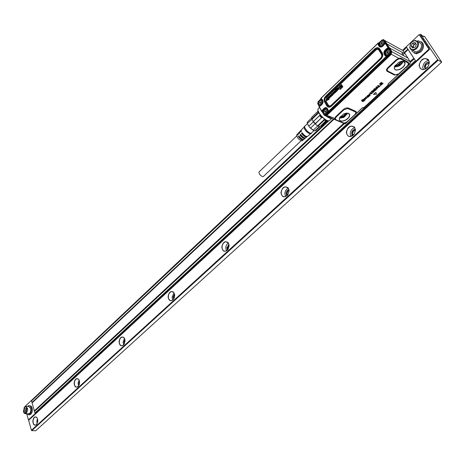 <?xml version="1.0" encoding="UTF-8"?>
<svg xmlns="http://www.w3.org/2000/svg" width="465" height="465" viewBox="0 0 465 465"><rect width="100%" height="100%" fill="white"/><g stroke="black" fill="none" stroke-linecap="round" stroke-linejoin="round"><path stroke-width="0.7" d="M301.099 140.773L263.411 176.468L262.382 176.572C259.912 175.166 258.79 173.625 259.017 171.945L259.075 171.887M296.746 134.821L296.635 134.937C297.135 137.966 298.96 139.942 302.122 140.872L302.39 140.645M307.051 136.541L306.662 137.076C305.174 137.158 303.447 135.925 301.477 133.362L302.238 133.658L302.57 133.35M302.238 133.658C303.628 135.379 304.831 136.228 305.854 136.198M305.29 138.012L304.912 138.541C303.476 138.628 301.814 137.442 299.913 134.978L300.582 135.239C302.012 137.001 303.226 137.843 304.244 137.756L304.279 137.739M300.582 135.239L300.948 134.891M303.54 139.471L303.163 140C301.785 140.093 300.181 138.954 298.35 136.588L298.931 136.815C300.355 138.576 301.57 139.413 302.587 139.32L302.692 139.262M298.931 136.815L299.326 136.431M301.407 129.787L301.355 131.316L300.727 131.961L300.663 130.589L301.163 130.322M301.477 133.362L302.111 132.717C304.104 135.315 305.854 136.571 307.359 136.489L307.656 136.239M299.913 134.978L300.535 134.333C302.465 136.832 304.156 138.041 305.61 137.954L305.9 137.71M298.35 136.588L298.972 135.943C300.832 138.349 302.465 139.506 303.86 139.413L304.145 139.18M298.298 133.147L298.222 134.548L297.6 135.187L297.565 133.937L298.059 133.682M299.849 131.467L299.786 132.932L299.164 133.577L299.111 132.263L299.611 132.002M301.285 129.915L303.965 127.288C305.04 130.688 307.162 132.885 310.347 133.885L310.568 133.821M305.307 125.707L304.383 126.439C305.534 130.084 307.813 132.438 311.219 133.513L311.864 132.635M304.883 126.114L304.808 126.189C303.325 127.491 309.399 134.164 311.195 133.205L313.956 130.659M309.475 127.172L313.759 130.572M311.719 117.907L307.231 122.196L307.319 123.492L311.934 119.319L311.875 118.61L317.996 112.763L317.874 111.338L311.771 117.18L311.875 118.61M311.736 118.034L311.875 119.133M307.319 123.492L308.789 126.184L310.475 128.137L321.484 117.796L319.589 115.616L313.451 121.464L315.334 123.638M310.475 128.137L313.201 130.281L314.788 130.915L316.02 130.351L319.955 126.637M314.788 130.915L319.374 126.585L319.984 126.637L326.308 120.284M308.789 126.184L313.358 121.83L315.055 123.783M313.201 130.281L317.787 125.945L319.374 126.585M320.652 126.131L321.274 126.056L327.035 120.621M326.663 120.458L320.054 126.573M317.787 125.945L319.984 126.637M318.229 125.922L324.378 120.104L326.134 120.836M313.358 121.83L313.451 121.464M325.924 120.069L324.419 119.354L317.583 125.823L315.264 123.986L321.484 117.796M322.094 117.506L320.013 115.105L319.589 115.616M317.996 112.763L318.734 112.821L311.934 119.319L313.195 121.603L320.013 115.105M318.734 112.821L318.572 112.286M324.419 119.354L324.378 120.104M329.162 117.814L329.063 117.134M329.115 117.808L329.011 117.163M327.36 99.417L326.924 100.033M328.848 97.505L329.179 96.749L328.726 97.452M334.027 93.017L333.568 93.634M338.061 88.658L338.322 87.844L337.933 88.606M336.869 89.507L336.486 90.204L337.003 90.466L336.945 89.542L336.358 89.972L336.736 90.576M327.302 99.301L326.75 99.958L327.337 99.324M329.185 96.755L328.685 97.371M338.404 87.902L337.898 88.53M326.192 99.713L327.046 98.894L326.198 100.103L327.098 100.388L327.726 99.493L327.395 98.504L326.471 98.708L326.157 99.737M326.988 98.865L326.418 99.44M328.627 99.876L327.43 97.958L327.819 97.586L328.86 99.405L328.592 99.783M329.377 96.203L329.772 96.697L329.301 97.522L329.65 96.65L329.377 96.203L328.075 97.22L328.871 98.499L329.702 97.894L329.918 97.127L329.034 97.97M329.185 97.464L329.011 97.946M330.569 96.517L331.004 95.982L330.656 95.366L329.842 96.354M330.656 95.366L330.266 96.028M330.446 96.464L330.086 96.871L330.65 96.935L331.382 96.081L330.882 94.889L329.877 95.505L329.999 96.389M330.15 95.988L329.883 96.331M332.051 95.081L332.492 94.593L331.4 94.994L331.342 94.087L332.312 93.407L332.399 93.953L331.743 94.476L332.992 94.215L332.905 94.97L332.068 95.616L331.743 95.499L332.888 94.732L332.742 94.058M332.039 95.069L331.743 95.499M332.289 93.895L331.626 94.436M332.847 93.326L333.754 92.529L332.853 93.709L333.76 93.994L334.399 93.087L334.062 92.099L333.126 92.308L332.806 93.349M333.649 92.465L333.074 93.047M334.899 91.919L334.411 91.152L334.085 91.564L334.829 92.669L335.747 91.82M335.172 92.134L335.532 91.704L335.033 90.652L335.306 90.268L336.172 91.547L335.742 91.82M338.596 87.344L338.991 87.885L338.514 88.676L338.875 87.792L338.596 87.344L337.276 88.379L338.09 89.658L338.933 89.042L339.148 88.269L338.253 89.129M338.404 88.617L338.224 89.1M339.863 87.705L339.613 86.287L339.142 86.699L339.903 87.856M341.095 86.484L340.473 85.421L340.043 85.711L341.019 86.577M340.223 89.361L342.775 86.792L341.426 84.502L340.915 84.874L341.984 86.897L341.368 87.501L340.182 86.664L340.45 88.373L339.903 89.03L340.252 89.454M336.91 90.989L336.468 91.343M337.183 89.013L337.753 89.803L337.323 90.785L336.77 90.844L337.578 90.222L337.305 89.1L336.672 89.059L336.16 89.821M336.794 88.414L336.986 88.699L336.021 89.199L336.137 89.821M336.794 90.948L336.416 91.309L335.573 89.733L336.061 88.699L336.776 88.408L336.625 88.873M381.498 42.664L382.323 43.007M381.753 42.803L381.602 43.338L381.254 43.146L381.689 43.14M381.254 43.146L381.602 43.338M381.614 43.646L381.079 43.262M320.339 102.19L320.67 102.323M320.141 102.114L320.06 102.602L319.699 102.445L320.141 102.41M319.699 102.445L320.06 102.602M320.647 102.254L320.373 103.009L319.746 102.759M325.227 111.106L325.14 111.6L324.779 111.449L325.221 111.414M324.779 111.449L325.14 111.6M325.762 111.327L325.459 112.024L324.832 111.763M326.645 100.492L327.325 100.37L327.813 99.667L327.79 98.906L327.25 98.429M326.535 99.481L326.302 99.772M328.86 99.405L328.703 99.841M328.976 99.446L327.935 97.621M330.04 97.168L329.598 98.202L328.749 98.47M329.301 97.522L329.127 97.981M330.946 94.912L331.504 95.482L331.452 96.261L330.848 96.953L330.185 96.947M332.475 93.448L332.399 93.953M332.428 94.569L331.388 94.988M333.3 94.104L334.44 93.401L334.091 92.087M333.19 93.087L332.957 93.384M335.951 92.006L336.288 91.588L335.544 90.309M335.021 91.954L334.463 91.169M335.829 91.936L335.341 92.669L334.806 92.657M339.27 88.315L338.822 89.356L337.945 89.617M338.514 88.676L338.34 89.135M339.985 87.751L339.607 86.269M341.211 86.519L340.496 85.426M341.397 87.478L340.299 86.699M342.775 86.792L340.334 89.42M342.891 86.833L341.415 84.491M336.614 88.949L336.137 89.658M387.374 51.749L387.851 51.906M387.525 51.813L387.374 52.359L387.025 52.167L387.461 52.156M387.025 52.167L387.374 52.359M387.397 52.667L386.845 52.283M381.963 43.722L382.335 42.954L381.998 42.431L381.998 42.792M381.405 42.611L381.341 42.949M381.771 43.617L381.37 43.908L381.335 43.495M319.833 101.934L319.781 102.254M319.536 102.544L319.781 102.881M324.919 110.937L324.861 111.257M324.617 111.548L324.861 111.891M387.746 52.748L388.106 52.034M387.81 51.476L387.874 51.906M387.752 51.446L387.775 51.813M387.176 51.627L387.113 51.964M387.548 52.644L387.124 52.929L387.107 52.516M382.614 41.118C379.952 41.769 379.324 43.135 380.73 45.21C383.398 44.564 384.032 43.199 382.614 41.118M320.949 100.556C318.542 101.045 317.961 102.329 319.205 104.404C321.611 103.922 322.193 102.643 320.949 100.556M326.041 109.56C323.611 110.025 323.024 111.315 324.285 113.425C326.715 112.96 327.302 111.67 326.041 109.56M388.403 50.133C385.706 50.766 385.072 52.138 386.496 54.248C389.199 53.614 389.833 52.243 388.403 50.133M395.122 65.379L398.028 64.751L401.196 61.339M380.446 46.151C378.417 43.757 379.085 41.774 382.445 40.199L383.137 40.304C385.177 42.693 384.514 44.681 381.149 46.262L380.446 46.151M321.437 99.783C323.239 102.073 322.669 103.951 319.74 105.421L318.949 105.282C317.165 102.986 317.735 101.108 320.664 99.65L321.437 99.783M326.54 108.781C328.36 111.083 327.796 112.978 324.849 114.448L324.029 114.303C322.216 111.989 322.78 110.1 325.727 108.636L326.54 108.781M386.206 55.19C384.154 52.772 384.817 50.778 388.199 49.203L388.926 49.313C390.995 51.72 390.333 53.713 386.95 55.3L386.206 55.19M340.281 116.616L343.24 116L346.018 113.222M380.306 46.099L381.381 46.384C383.666 45.814 384.729 44.291 384.572 41.815L383.526 40.496M319.193 105.386L319.978 105.526C322.913 104.055 323.477 102.178 321.681 99.888M324.268 114.407L326.198 114.181L327.18 113.245C328.284 111.298 328.145 109.845 326.779 108.886M386.095 55.143L387.182 55.428L388.583 54.963L389.67 53.934L390.379 50.842L389.304 49.499M389.542 48.668L388.839 47.953L388.566 48.546L389.542 48.668L391.146 51.162L390.681 51.313L390.379 50.842M385.584 56.096C382.823 53.51 383.387 50.871 387.287 48.186L387.601 48.848L388.566 48.546L388.17 47.912L388.798 47.93L388.519 48.517L387.56 48.819C384.369 50.842 383.724 53.086 385.63 55.55L386.066 55.748L385.584 56.096L386.369 56.352L386.921 56.027L386.944 56.625L386.369 56.352L328.092 111.67L328.592 112.007L328.098 110.653L328.156 111.6M388.635 47.761L385.543 42.96L384.921 43.013L385.316 42.78L384.532 44.105L381.934 46.651L381.3 46.796C379.719 46.843 378.865 45.989 378.731 44.239L378.719 43.164L377.969 43.1L378.766 43.181L379.585 42.321M385.456 42.803L385.148 42.792M320.838 98.481L320.873 98.987L320.862 98.429L378.016 43.245L378.028 44.233L379.167 44.268M320.803 98.917L320.687 99.254L320.774 98.969L321.716 99.353L322.972 101.498M318.746 105.171L319.333 106.084M319.199 106.119L319.007 106.636L322.1 111.85L322.414 111.612L321.722 111.466L319.007 106.636L320.042 105.91M322.007 111.803L322.46 111.641L322.675 112.152L322.948 111.524M328.459 112.699L328.627 112.036L328.22 112.007L328.459 112.699L325.994 115.035L325.651 114.698L326.198 114.181M386.967 56.044L386.99 56.643L387.92 56.288L386.932 56.033M387.92 56.288L390.588 53.76L391.146 51.162L390.809 53.87L390.234 53.399L389.67 53.934M385.601 42.542L384.014 40.077L382.997 39.577L381.748 40.327M378.58 42.931L378.772 44.256L380.231 46.68M377.987 43.187L320.833 98.278L321.565 98.708L321.635 99.289L320.873 98.987L321.635 99.289C323.762 101.521 323.315 103.707 320.286 105.84L319.949 106.206C323.466 103.805 324 101.306 321.565 98.708M320.862 98.975L319.885 99.841M318.217 101.556L317.735 103.736M320.414 105.764L319.106 106.165L318.31 104.782M322.902 112.559L323.065 113.239L322.588 112.391M323.82 114.192L323.954 114.82L323.367 113.78L324.024 114.948L324.977 115.5L326.209 115.14L325.273 115.599L324.518 115.384M328.226 112.036L328.098 110.653C327.395 108.362 326.709 107.52 326.035 108.136L325.25 108.246L322.873 110.565L322.46 111.641L322.919 110.583L322.251 110.304L321.832 111.275L319.118 106.439L319.949 106.206M383.904 39.856L391.402 51.295L384.224 40.182L383.549 40.228L383.852 40.688M383.677 39.74L384.34 40.327M325.273 115.599L326.244 115.151L390.937 53.795M368.018 96.598L369.036 95.726M376.598 87.374L376.906 87.908L377.487 87.379M405.439 67.634L406.079 67.582L409.706 64.211M391.483 51.441L390.844 53.888L326.366 115.035M391.53 51.545L390.955 53.905L326.366 115.151L325.32 115.616L324.564 115.407M402.975 54.539L401.958 53.062L403.678 54.87L402.975 54.539M368.757 95.627L368.117 96.72L369.105 95.883L368.757 95.627M376.97 87.978L377.592 87.379L376.627 87.356L376.941 87.984M407.945 58.061L410.206 61.688L391.885 51.708L391.135 54.149L391.885 51.708L389.618 48.017L407.945 58.061L403.039 50.708M398.9 62.176L394.5 66.478C393.756 70.041 395.721 70.936 400.4 69.169C403.957 67.041 405.474 64.804 404.945 62.461L402.254 61.206L398.9 62.176M399.29 58.811L400.661 58.95L400.807 58.282L398.755 58.945L398.726 58.288L400.853 58.113L408.072 62.223L400.853 58.113M408.119 62.054L408.927 63.804L408.427 64.164L407.927 62.885L400.661 58.95M408.468 63.775L408.072 62.223L407.927 62.885M408.427 64.164L407.311 65.896L398.581 73.958L395.215 74.853L387.787 71.023C386.886 70.36 387.066 69.361 388.333 68.018L396.668 60.188L398.755 58.945M405.48 67.873L409.648 64.193L408.927 63.804L407.561 65.92L405.48 67.814M389.618 48.017L385.944 42.821M402.12 50.156L384.642 40.467L387.02 43.983L405.352 54.091M387.02 43.983L388.188 45.93M373.482 94.459L375.825 92.378L376.54 94.238L373.43 94.395L375.825 92.372M362.578 101.469L364.078 100.859L364.455 100.266L362.008 101.103L361.514 100.771L362.014 99.969L363.461 99.458L362.183 100.045L362.002 100.853L363.56 100.016L364.543 99.812L364.758 100.173L364.2 100.975L362.659 101.573L364.025 100.789L364.386 100.097M365.391 97.923L365.792 97.237L366.786 96.859L367.925 97.4L365.967 97.365L365.728 97.813L366.757 98.487L364.798 98.458L364.566 98.894L365.531 99.452L365.316 99.766L363.956 98.847L365.432 97.888L365.746 97.162L366.751 96.784L367.867 97.278M364.281 98.876L363.956 98.847M368.327 95.842L367.693 96.755L368.635 96.79L369.908 95.389M367.71 96.848L368.576 95.499L367.71 95.703L367.17 96.563L367.53 95.61L368.745 95.168L369.751 95.517M369.14 94.308L369.727 93.767L369.576 94.534L370.425 95.098L368.826 94.5L369.716 93.744M370.123 93.163L369.983 93.477L371.756 93.82L372.227 93.337M370.169 93.186L369.931 92.884L370.826 92.628L370.593 93.076L372.058 93.401M373.157 90.588L371.785 91.733L374.098 90.931L374.29 91.297L373.721 92.105L372.134 92.698L373.407 91.948L373.453 91.378L372 92.244L371.233 92.047L371.75 91.204L373.157 90.559M376.214 88.896L376.447 89.257L375.923 90.053L374.883 90.663L373.877 90.617L373.459 89.972L374.011 89.088L375.476 88.495L374.034 89.722L375.017 90.222L376.383 88.92M376.348 86.949L379.161 86.961L378.074 87.397L376.778 89.077L375.912 87.42L376.301 86.879L379.138 86.914M377.522 85.798L378.092 85.444L379.55 86.165L380.986 85.083L379.318 86.746L377.568 85.717L378.051 85.368L379.527 86.083L380.986 85.083M379.492 84.055L381.317 82.41L380.26 83.758L380.684 83.95L382.137 82.944L380.992 84.119L381.48 84.363L383.119 83.27L381.405 84.897L379.44 83.991L381.463 82.421M398.598 73.947L405.23 67.826M343.455 114.099C346.524 112.733 348.564 112.832 349.575 114.396C350.029 116.453 348.663 118.412 345.466 120.278C340.851 121.999 338.857 121.202 339.497 117.883L343.455 114.099M388.333 68.018L387.845 67.646L396.18 59.805L398.726 58.288L391.309 54.277L326.889 115.337L335.253 118.575L335.887 119.697L343.408 122.882L344.757 122.952L347.204 121.685L354.859 114.576L355.806 113.175L355.417 111.949L347.774 108.543L348.14 107.932L355.62 111.257L355.26 111.862M355.248 114.163L354.905 114.535M346.814 122.004L355.103 114.553M388.223 83.81L388.072 85.136M361.549 100.922L361.968 99.894L363.392 99.33M361.817 100.69L363.514 99.94L364.717 99.952M364.235 98.795L365.339 97.848M365.531 99.452L364.845 99.19M366.699 98.365L365.734 97.848M369.518 95.476L368.71 95.093L367.484 95.54L367.106 96.482M368.274 95.767L368.576 95.499M370.407 94.907L369.489 94.395M370.617 93.029L371.587 93.552L372.006 93.331M370.826 92.628L369.791 92.936M371.268 92.151L371.704 91.128L373.122 90.506M372.593 92.273L373.633 91.396M372.14 92.692L372.558 92.198M372.023 91.808L373.668 90.803L374.244 91.053M375.72 89.175L376.168 88.821M374.04 89.844L374.976 90.146L375.726 89.199M375.389 88.367L373.965 89.013L373.54 90.344M376.778 89.077L375.86 87.333L376.301 86.879M377.121 88.286L377.284 88.577M383.061 83.148L381.457 84.281L381.021 84.084M382.102 82.869L380.294 83.723M388.019 84.113L388.06 85.211M387.996 85.287L364.043 107.496M363.967 107.566L363.398 107.601M362.13 108.025L363.06 107.584M335.253 118.575L336.212 116.994L343.908 109.757L347.774 108.543M335.253 118.93L335.236 119.679L334.556 118.587L335.724 116.651L343.42 109.415L343.908 109.757M343.408 122.882L344.042 123.01M345.972 123.016L346.971 122.092L345.111 123.056L342.763 122.859L345.867 123.115M385.822 55.794L385.706 56.137L385.816 55.794M381.486 46.378L381.033 46.262M390.048 49.197L388.054 45.942M391.594 51.72L391.048 54.074L326.709 115.221L325.361 115.616M325.25 115.622L344.885 123.818L345.658 123.521M325.576 115.587L326.622 115.157M332.62 118.639L327.651 116.535M326.697 116.134L326.384 116.384L325.674 115.791M331.841 118.418L331.597 118.581C330.853 118.726 329.115 117.994 326.384 116.384M331.597 118.581L331.888 118.325M322.919 112.983L322.181 111.914M23.419 411.653L24.366 407.218C25.459 406.398 26.29 406.794 26.871 408.404L25.918 412.856L24.151 412.955L23.419 411.653M26.383 410.031L25.651 411.885L24.413 411.88L23.907 410.025L24.633 408.183L25.866 408.183L26.383 410.031M24.093 407.52L25.517 406.369L27.47 408.2L27.644 410.194L26.389 413.257L25.505 413.728L24.378 413.368L23.732 412.426M28.231 413.85L29.644 413.402L30.411 412.286L30.893 410.345L30.719 408.357L28.76 406.532L26.046 406.398M27.406 406.468L28.766 405.62L29.626 405.718L30.568 406.503L31.213 407.898C31.742 410.467 31.295 412.565 29.865 414.205L28.76 414.792L26.871 413.786M29.068 414.803L30.824 414.245C32.254 412.612 32.701 410.508 32.172 407.945L31.178 406.154L29.435 405.654M24.79 406.706L327.709 120.842M402.562 50.267L419.186 34.59L428.986 49.116L28.435 419.895L26.743 413.78M333.51 119.011L31.975 402.463L34.974 413.025L415.408 60.56L414.228 58.799L410.438 62.322M404.259 52.498L407.857 49.116L406.759 47.418L415.408 60.56M414.071 52.993L416.57 53.771L420.802 51.894C423.545 48.912 424.179 45.977 422.708 43.076L420.982 41.652M419.186 34.59L419.819 35.049L420.598 34.253L419.796 35.015M28.435 419.895L29.033 419.918L429.526 49.43L428.986 49.116M429.526 49.43L419.819 35.049M34.945 413.025L415.379 60.549M34.491 411.415L344.338 123.702M34.265 410.926L343.745 123.335M410.165 61.618L413.803 58.235L414.228 58.799M32.015 402.934L333.998 119.22M404.556 52.929L408.113 49.586L413.803 58.235M407.857 49.116L408.113 49.586M31.975 402.463L31.527 400.877L328.662 120.947M403.108 50.813L406.73 47.401M426.806 45.396L427.579 44.675L425.533 41.501L425.039 40.914L424.266 41.635M423.069 39.862L423.836 39.141L423.667 38.746L420.587 34.329M421.214 37.113L421.982 36.392M428.684 48.18L429.462 47.459L427.579 44.675M31.8 430.631L438.204 60.154L437.693 59.642L31.411 430.299L31.8 430.631L35.695 430.747L441.698 62.136L424.9 36.875L423.731 36.101L423.301 36.427M438.204 60.154L441.698 62.136M429.305 62.694L428.945 62.723M229.111 245.165L227.943 247.99L228.152 249.223M174.701 295.188L174.206 298.071M424.934 42.623L425.702 41.902M423.487 36.532L423.755 36.282L423.911 36.694L422.923 36.2L420.598 34.253M228.954 244.311L226.932 247.81L227.629 249.92M229.013 244.538L227.176 247.816L227.78 249.74M226.548 250.815L225.775 248.037C225.885 245.747 226.757 244.079 228.385 243.021M174.52 294.054L173.114 297.094L173.666 299.076M174.578 294.299L173.352 297.094L173.8 298.867M172.782 300.047L172.073 297.251L174.015 292.851M124.916 339.549L123.998 342.077L124.382 343.868M124.969 339.834L124.225 342.077L124.504 343.606M123.661 344.908L123.056 342.176L124.469 338.369M79.503 381.37L78.986 383.294L79.201 384.776M79.556 381.736L79.317 384.421M78.614 385.95L78.126 383.352L79.131 380.126M37.787 420.046L37.653 422.191M37.159 423.615L36.799 421.232L37.479 418.593M288.945 189.656C287.242 190.144 286.312 191.452 286.144 193.585L286.975 195.748M288.998 189.883C287.417 190.371 286.55 191.609 286.405 193.585L287.149 195.591M355.376 129.322C353.144 129.561 351.895 130.991 351.616 133.624L352.528 135.774M355.411 129.561L355.155 129.555C353.185 129.956 352.092 131.316 351.889 133.629L352.726 135.641M429.3 62.351C426.481 62.217 424.847 63.757 424.394 66.972L425.301 69.029M429.305 62.601L428.556 62.502C426.213 62.92 424.923 64.414 424.685 66.977L425.527 68.913M413.443 45.518L413.368 47.715L412.815 46.913L414.065 44.123L415.35 43.727L413.443 45.518M415.832 43.634L415.35 43.727L415.803 43.588M416.332 44.384L415.076 47.192L412.496 47.982L411.165 45.977L412.414 43.181L414.995 42.379L416.332 44.384M412.815 46.913L411.165 45.977M414.065 44.123L412.414 43.181M410.38 48.343L409.898 47.134L410.74 43.321L411.717 42.135C413.879 40.397 415.681 40.35 417.128 42.007C418.163 44.053 417.71 46.134 415.78 48.244C413.606 49.976 411.804 50.011 410.38 48.343M285.638 196.561L284.859 193.882C285.016 191.132 286.173 189.249 288.335 188.226M350.889 136.472L350.186 134.019C350.412 130.712 351.941 128.602 354.766 127.689M423.336 69.552L422.784 67.477C423.144 63.507 425.138 61.165 428.776 60.45M416.39 48.854L412.99 50.371L410.252 48.959L409.706 47.587L410.665 43.257L411.775 41.908L415.21 40.374L417.919 41.763C419.093 44.094 418.587 46.454 416.39 48.854M425.737 68.797L425.277 67.303L425.812 65.123L429.305 62.833M355.44 129.857L353.179 131.525L352.511 133.885L352.964 135.454M289.056 190.266L287.765 191.406L287.039 193.783L287.417 195.3M289.091 190.877L287.945 194.649L284.702 196.776C282.563 196.73 281.395 195.381 281.197 192.743C281.488 189.418 282.953 187.459 285.603 186.854L288.306 188.18L289.091 190.877M355.452 130.107L354.388 133.839L350.319 136.547C348.076 136.472 346.844 135.135 346.617 132.548C346.942 128.898 348.657 126.753 351.767 126.114L354.528 127.352L355.452 130.107M429.305 62.473L428.463 65.914C427.137 68.175 425.394 69.39 423.22 69.558C420.895 69.442 419.61 68.123 419.36 65.612C419.744 61.56 421.778 59.206 425.469 58.544L428.213 59.665L429.305 62.473M229.14 245.782L227.966 249.496L225.339 251.216C223.316 251.187 222.218 249.833 222.049 247.165C222.311 244.113 223.584 242.306 225.862 241.736L228.327 242.933L229.14 245.782M173.492 299.344L174.706 295.595L173.701 292.322C170.835 290.532 168.958 291.962 168.074 296.612C168.772 300.925 170.579 301.837 173.492 299.344L171.382 300.669C169.475 300.646 168.452 299.291 168.313 296.612C168.557 293.787 169.673 292.107 171.649 291.578L173.741 292.473L174.695 295.147M123.864 344.699L125.056 341.066L124.544 338.456L123.952 337.578C121.417 336.131 119.784 337.52 119.052 341.728C119.61 345.89 121.214 346.878 123.864 344.699L122.121 345.786C120.336 345.762 119.389 344.408 119.273 341.734C119.505 339.101 120.493 337.538 122.231 337.044L124.004 337.724L124.893 339.467M78.794 385.677L76.987 387.113C75.313 387.083 74.435 385.735 74.348 383.073C74.569 380.608 75.452 379.144 76.987 378.684L78.498 379.213L79.259 380.422M36.973 423.946L35.474 425.109C33.91 425.068 33.096 423.731 33.032 421.087C33.248 418.767 34.044 417.39 35.404 416.96L36.706 417.378L37.334 418.244M413.1 50.429L415.96 52.039L419.349 50.528C421.54 48.145 422.051 45.791 420.872 43.472L418.488 42.088M25.97 411.037L25.715 410.113L26.075 409.194L25.97 411.037M280.941 192.737C282.028 197.427 284.359 198.084 287.928 194.713L289.12 190.807L288.3 188.011C284.661 185.547 282.203 187.122 280.941 192.737M346.344 132.542C347.739 137.46 350.424 137.907 354.4 133.885L355.498 130.014L354.539 127.16C350.412 124.829 347.68 126.625 346.344 132.542M419.075 65.606C420.947 70.825 424.092 70.93 428.509 65.925L429.375 62.357L428.248 59.444C423.551 57.294 420.494 59.351 419.075 65.606M221.805 247.165C222.671 251.658 224.711 252.46 227.931 249.583L229.152 245.729L228.303 242.777C225.072 240.521 222.904 241.986 221.805 247.165M74.133 383.073C74.58 387.083 76.016 388.136 78.434 386.217L79.591 382.701L79.155 380.155L78.434 379.068C76.19 377.882 74.76 379.219 74.133 383.073M32.829 421.087C33.189 424.964 34.474 426.056 36.689 424.359L37.81 420.965L37.433 418.477L36.63 417.239C34.643 416.256 33.375 417.535 32.829 421.087M411.659 50.127L412.269 51.516L415.698 53.283L419.93 51.4C422.673 48.418 423.307 45.471 421.836 42.571L418.459 40.833L417.204 41.001M423.836 39.141L425.039 40.914M429.462 47.459L437.693 59.642M420.552 36.136L421.319 35.416M422.406 38.88L423.173 38.159M416.094 53.754L416.733 53.155M426.132 44.402L426.911 43.681M28.534 419.901L31.411 430.299M428.009 47.186L428.788 46.465M25.715 410.113L23.907 410.025M25.883 408.241L24.633 408.183M381.643 42.954L381.3 42.763M320.356 102.201L320.036 102.062M320.1 102.23L319.74 102.073M325.442 111.205L325.122 111.071M325.18 111.228L324.826 111.077M375.778 50.197L326.715 97.394L325.953 100.934L328.36 105.154C329.098 106.159 330.045 106.194 331.208 105.259L331.301 105.735L381.503 57.811L382.218 54.26L379.254 49.424C378.173 48.122 376.819 48.145 375.179 49.493L375.778 50.197C377.022 49.174 378.051 49.156 378.87 50.144L381.55 54.37L381.916 53.771L379.231 49.54L378.87 50.144M381.55 54.37L381.8 56.213L380.754 58.073L331.208 105.259M387.415 51.964L387.066 51.778M325.953 100.934L325.285 101.324L327.691 105.549L328.36 105.154M326.715 97.394L326.256 96.819C324.948 98.295 324.628 99.795 325.285 101.324L325.14 101.37C324.454 99.789 324.791 98.237 326.139 96.708L375.179 49.493L374.697 48.906C376.673 47.279 378.312 47.25 379.614 48.819L379.231 49.54C378.19 48.284 376.877 48.308 375.296 49.61L326.256 96.819L325.686 96.139C324.053 97.976 323.652 99.853 324.471 101.765L325.14 101.37L327.54 105.596C328.511 106.921 329.766 106.967 331.301 105.735L331.411 106.159L381.033 58.939C382.811 56.963 383.236 54.998 382.306 53.051L381.503 57.811L382.189 54.358L381.498 57.788L380.899 58.48L331.324 105.683C329.842 106.874 328.627 106.828 327.691 105.549L326.872 105.991L324.471 101.765M380.754 58.073L381.033 58.939M395.029 65.513L398.087 64.891L401.353 61.304M387.397 49.366L387.601 48.848C384.416 50.865 383.776 53.103 385.671 55.562L386.02 55.73M382.707 46.198C380.852 47.023 379.69 46.506 379.225 44.657M322.559 100.01L321.675 99.312L322.623 100.12M321.117 105.357L320.426 105.66M327.581 108.926L326.075 108.159L325.297 108.269L322.919 110.583L323.204 110.699M325 108.81C326.668 108.171 327.697 108.752 328.092 110.565M328.15 110.606L327.517 108.845L326.035 108.136L327.668 109.013M326.872 105.991C328.046 107.589 329.557 107.648 331.411 106.159M382.306 53.051L379.614 48.819M325.686 96.139L374.697 48.906M328.284 110.554C327.075 106.712 325.064 106.63 322.251 110.304M378.028 44.233C379.382 48.098 381.591 48.046 384.654 44.082L381.3 46.796M386.107 55.759L386.398 55.556L384.962 53.638M401.76 61.246L398.197 65.199L394.808 65.867M340.182 116.744L343.298 116.122L346.181 113.198M389.647 49.703L389.077 48.813L387.764 49.226M387.287 48.186L388.17 47.912L385.078 43.111L384.654 44.082M384.555 44.053L384.997 43.059M384.572 41.815L385.078 42.821M383.549 40.228L381.806 40.269M379.504 42.495L379.19 43.594M321.722 99.661L320.687 99.254L320.193 99.731M318.136 101.725L317.729 103.753L318.002 104.236M324.064 114.628L325.651 114.698M327.18 113.245L328.116 112.361L328.116 111.833M386.398 55.556L387.56 55.934L388.583 54.963M390.234 53.399L390.681 51.313M402.423 61.2L401.278 63.292L399.139 65.164L394.506 66.46M346.576 113.152L343.42 116.413L339.95 117.07M379.144 42.739L378.702 43.001M320.658 99.19L320.048 99.777M317.996 104.218L317.729 103.753L318.322 101.353M328.627 111.856L386.729 56.707M403.143 61.252C402.591 63.234 401.074 64.914 398.581 66.292L394.268 67.152M347.192 113.135L343.548 116.808L339.63 117.604M394.215 68.465C395.111 70.227 397.133 70.401 400.295 68.989C403.114 67.396 404.678 65.53 404.992 63.385L404.358 61.735M410.258 61.781L409.717 64.205L405.864 67.669M347.884 113.204L343.833 117.413L339.357 118.25M410.142 63.682L409.717 64.205L410.339 61.967M339.223 119.563C340.095 121.336 342.141 121.516 345.373 120.098C347.913 118.691 349.32 117.058 349.599 115.192L349.081 113.739M385.938 55.742L385.793 56.166M384.45 40.438L391.588 51.685M396.18 59.805L396.668 60.188M387.845 67.646C386.299 69.285 386.078 70.506 387.176 71.314L387.787 71.023M387.176 71.314L394.506 75.086L395.111 74.807M388.153 83.874L398.732 74.057L394.506 75.086M363.363 107.589L363.729 107.659M355.62 111.257C356.608 111.827 356.597 112.78 355.574 114.105L362.055 108.095M343.42 109.415L345.873 107.973L348.14 107.932M336.212 116.994L335.724 116.651M335.887 119.697L342.897 122.853L335.666 119.575M345.193 123.766L345.832 123.423M391.048 54.074L326.889 115.337L325.308 115.616M342.763 122.859L335.236 119.679M345.739 123.539L344.885 123.818L344.03 123.458M334.957 119.505L335.341 119.668M342.868 122.853L343.205 122.993M318.293 108.647L318.17 108.764C317.45 110.06 318.42 112.35 321.083 115.622C324.983 119.796 327.808 121.435 329.546 120.551L331.818 118.406M320.978 115.785C323.82 118.935 326.256 120.633 328.273 120.865M317.909 109.903C317.921 111.373 318.938 113.326 320.96 115.762C324.803 119.935 327.668 121.528 329.546 120.551M330.011 117.651L330.231 116.884M423.673 36.154L423.353 36.456M423.708 36.212L423.412 36.491M296.629 136.053L259.017 171.945M302.285 140.773L303.314 139.913M304.034 139.314L305.063 138.448M305.784 137.849L306.819 136.983M307.539 136.379L310.632 133.792M296.635 134.937L297.565 133.937M298.181 133.269L299.111 132.263M299.733 131.595L300.663 130.589M310.347 133.885L311.219 133.513M303.965 127.288L304.383 126.439M304.808 126.189L307.388 123.719M317.932 126.027L318.409 126.027M381.986 42.925L381.637 42.733M387.758 51.946L387.415 51.755M378.464 42.914L320.833 98.278L320.809 98.917L321.565 99.219C323.797 101.108 323.338 103.317 320.176 105.851M320.071 105.881L319.281 106.101M382.997 39.577L381.41 40.461M379.69 42.123L378.62 42.943M318.298 104.77L319.095 106.177M322.1 111.85L321.722 111.466M323.954 114.82L325.186 115.605M403.626 61.368L404.992 63.385L404.945 62.461M348.5 113.39L349.599 115.192L349.575 114.396M410.293 61.851L410.432 62.264M388.234 84.921L364.043 107.572M397.319 74.673L395.215 74.853M405.48 67.878L387.903 84.264M364.037 107.578L362.13 108.095M362.13 108.101L345.972 123.091M331.824 118.412L327.563 116.494M320.955 115.768C318.287 112.513 317.357 110.182 318.17 108.764L319.49 107.496M328.97 117.203L329.691 116.523M24.157 407.439L24.383 407.102M24.151 412.955L24.378 413.368M28.754 413.873L25.505 413.728M29.719 414.832L28.76 414.792M409.898 47.134L409.706 47.587M428.556 62.502L429.149 62.833M285.603 186.854L287.713 187.529M351.767 126.114L354.44 127.247M425.469 58.538L428.73 60.369M225.862 241.736L227.495 242.131M171.649 291.578L172.91 291.799M122.231 337.044L123.196 337.16M76.987 378.684L77.736 378.743M35.404 416.96L35.997 416.983M415.96 52.039L412.99 50.371M416.57 53.771L415.698 53.283"/></g></svg>

